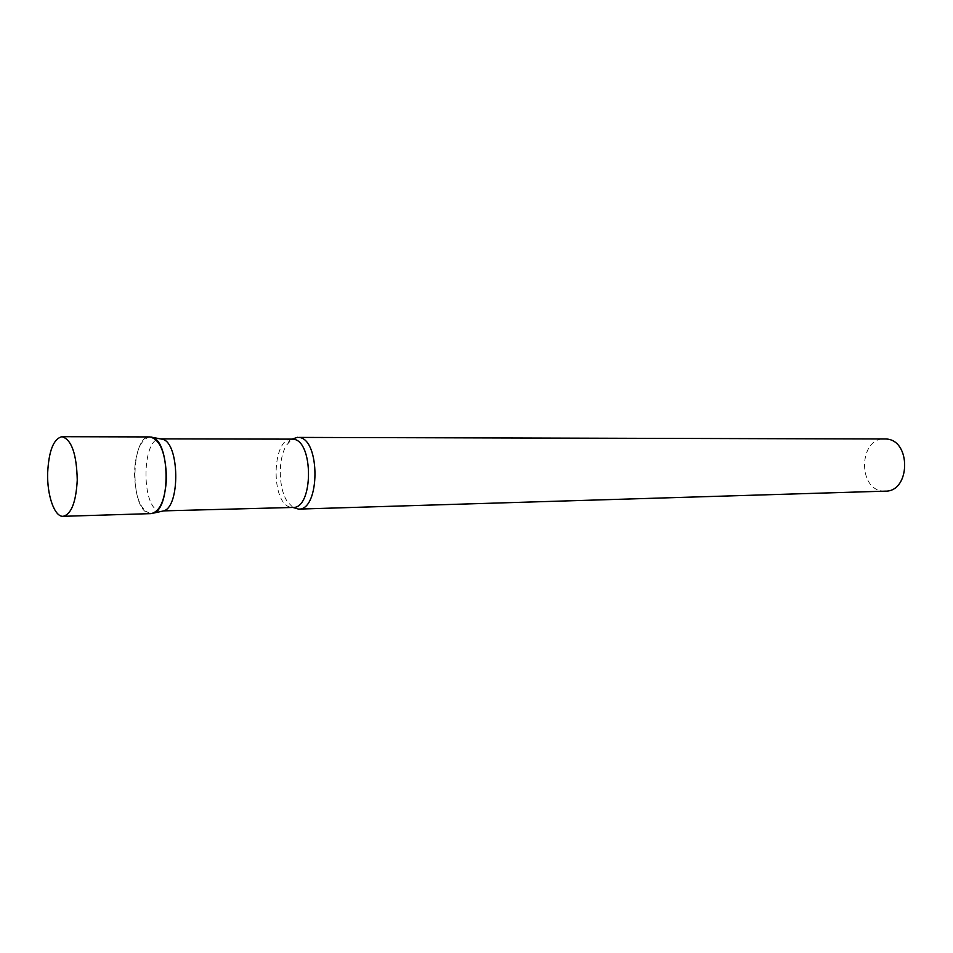 <?xml version="1.0" encoding="UTF-8"?>
<svg xmlns="http://www.w3.org/2000/svg" width="953" height="953" viewBox="0 0 953 953"><rect width="100%" height="100%" fill="white"/><g stroke="black" fill="none" stroke-linecap="round" stroke-linejoin="round"><path stroke-width="0.71" stroke-dasharray="4.76 3.57" d="M150.05 436.927C140.949 438.904 135.755 450.578 134.492 471.949C135.028 496.989 140.567 510.879 151.122 513.619M161.45 511.368L159.616 511.165C140.937 508.044 141.699 437.32 160.438 438.892L161.498 438.976M153.564 513.095L149.18 513.405C129.036 509.819 130.918 432.174 151.134 437.01M291.987 439.13C271.498 437.63 270.521 504.411 290.939 507.27L292.94 507.461L287.413 501.695C278.264 488.412 277.847 458.572 286.627 445.051L291.975 439.13C291.094 438.523 289.307 440.489 286.627 445.051M885.266 491.152L882.764 491.033C857.378 489.139 859.082 437.689 884.539 438.916M292.94 507.461L287.413 501.695"/><path stroke-width="1.43" d="M63.101 516.312L151.122 513.619C159.973 511.666 165.083 500.039 166.453 478.74C165.858 453.592 160.39 439.655 150.05 436.927L61.993 436.688C53.559 438.749 48.782 450.852 47.65 473.022C46.983 495.381 54.524 517.05 63.101 516.312C71.296 514.322 76.014 502.255 77.253 480.133C76.657 453.997 71.57 439.512 61.993 436.688M161.498 438.976L162.808 439.321C179.45 443.371 180.331 506.365 163.809 510.868L292.94 507.461L298.527 509.105L885.266 491.152C910.627 491.867 911.342 439.762 885.945 438.988L298.73 437.415C320.518 438.392 320.279 510.57 298.527 509.105M151.134 437.01L152.504 437.379C169.92 441.608 170.849 508.39 153.564 513.095L163.809 510.868M160.473 438.892L291.987 439.13L297.527 437.32M291.987 439.13L293.155 439.214C313.763 440.203 313.525 508.854 292.94 507.461M162.808 439.321L152.504 437.379"/></g></svg>
